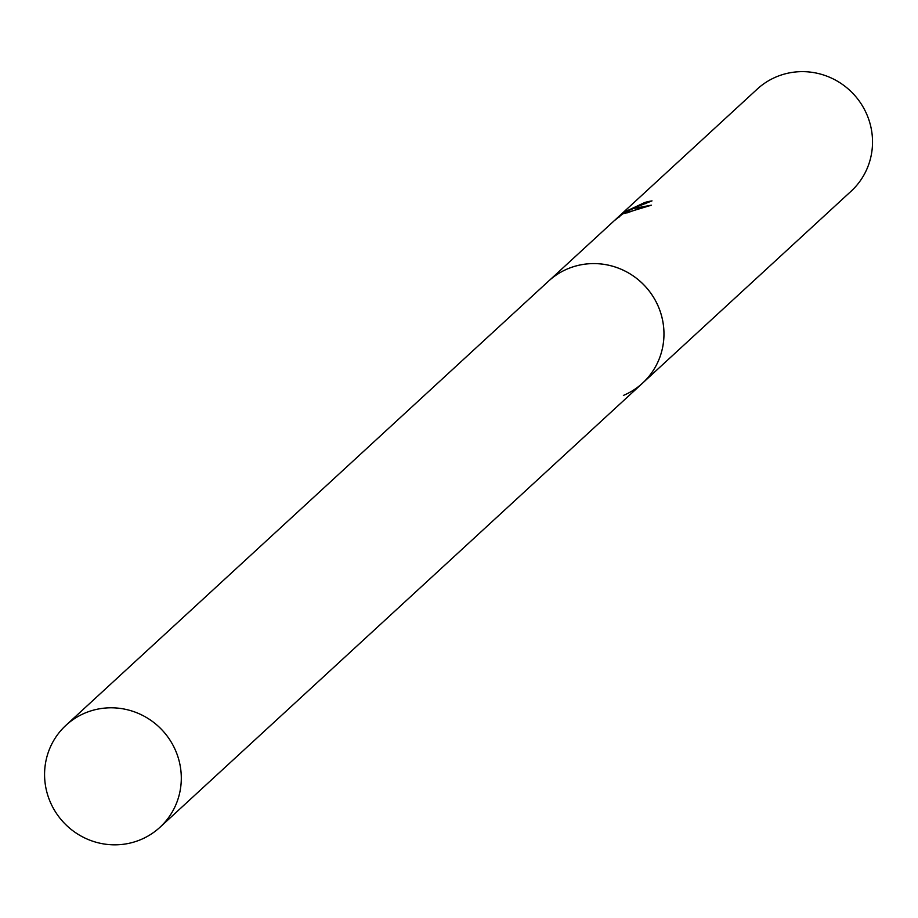 <?xml version="1.0" encoding="UTF-8"?>
<svg xmlns="http://www.w3.org/2000/svg" width="918" height="918" viewBox="0 0 918 918"><rect width="100%" height="100%" fill="white"/><g stroke="black" fill="none" stroke-linecap="round" stroke-linejoin="round"><path stroke-width="1.38" d="M633.833 208.03L626.283 211.714L633.282 208.535L651.39 205.184L622.702 213.883L614.486 220.549L627.063 210.107L625.078 211.737L644.918 202.43A69.343 67.519 47.4 0 1 652.01 200.881L633.833 208.03M643.552 382.221L851.135 191.185A69.343 67.519 -132.6 0 0 861.05 103.688A69.343 67.519 -132.6 0 0 776.376 76.837A69.343 67.519 -132.6 0 0 757.212 89.126L549.63 280.174M645.457 203.658L644.918 202.43M619.363 216.958L619.076 216.315M625.571 212.861L624.779 213.458M642.256 207.468L626.845 212.987L626.283 211.714M626.661 212.563L625.651 213.033M623.391 395.428A69.355 67.519 -132.6 0 0 658.057 305.935A69.355 67.519 -132.6 0 0 567.806 268.79M175.395 750.144A69.343 67.519 -132.6 0 0 65.97 725.289A69.343 67.519 -132.6 0 0 50.479 802.493A69.343 67.519 -132.6 0 0 159.893 827.347A69.343 67.519 -132.6 0 0 175.395 750.144M159.893 827.347L642.566 383.15A69.366 67.53 -132.6 0 0 658.068 305.923A69.366 67.53 -132.6 0 0 548.62 281.069L65.97 725.289M625.078 211.737L625.64 213.033"/></g></svg>
